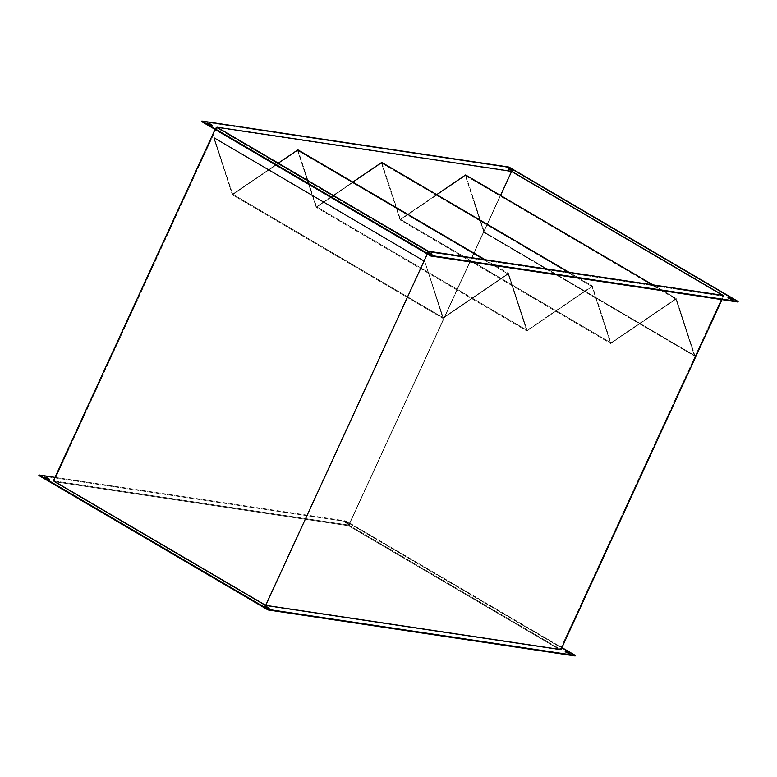 <?xml version="1.0" encoding="UTF-8"?>
<svg xmlns="http://www.w3.org/2000/svg" width="777" height="777" viewBox="0 0 777 777"><rect width="100%" height="100%" fill="white"/><g stroke="black" fill="none" stroke-linecap="round" stroke-linejoin="round"><path stroke-width="0.58" stroke-dasharray="3.88 2.91" d="M348.912 523.426L349.903 524.29L346.26 523.028L346.027 523.533L349.669 524.796L348.912 523.426L345.309 522.299L348.844 524.184L349.873 524.154L348.912 523.426L349.262 524.854L345.406 523.125L345.454 522.62L347.853 523.494L345.046 522.668L346.027 523.533L345.279 522.163L348.912 523.426M568.56 652.952L569.133 653.865L565.909 652.554L566.142 652.049L565.909 652.554L569.123 653.311M267.948 607.905L268.521 608.818L265.297 607.507L265.53 607.002L265.297 607.507L268.502 608.265M48.067 478.894L48.65 479.807L45.416 478.496L45.649 477.991L45.416 478.496L48.63 479.254M731.351 299.009L731.924 299.932L728.7 298.621L728.933 298.106L728.7 298.621L731.915 299.378M511.47 169.998L512.053 170.921L508.818 169.6L509.052 169.095L508.818 169.6L512.033 170.357M210.858 124.951L211.441 125.874L208.207 124.563L208.44 124.048L208.207 124.563L211.422 125.32M430.74 253.972L431.313 254.885L428.088 253.574L428.321 253.069L428.088 253.574L431.303 254.332M721.979 299.64L723.562 296.183L511.305 171.639L348.737 525.067L561.004 649.611L348.737 525.067L511.305 171.639L215.996 127.389L215.064 129.419L215.996 127.389L428.263 251.933L427.894 252.739L428.263 251.933L723.562 296.183L721.979 299.64M53.438 480.817L348.737 525.067L53.438 480.817M427.865 252.787L427.321 253.962L427.865 252.787M345.95 521.493L38.85 475.475L345.95 521.493L346.183 520.988L561.936 647.581L346.183 520.988L345.95 521.493L575.126 655.963L345.95 521.493M560.052 649.825L265.336 605.662L53.914 481.614L348.64 525.776L560.052 649.825L723.086 295.386L560.052 649.825L265.336 605.662L53.914 481.614L348.64 525.776L560.052 649.825M45.085 477.622L44.435 477.632L45.416 478.496L44.474 477.583L45.493 477.738M264.967 606.643L264.306 606.643L265.297 607.507L264.335 606.779L265.365 606.75M565.578 651.68L564.918 651.689L565.909 652.554L564.947 651.816L565.986 651.796M500.563 195.474L348.64 525.776L500.563 195.474M216.948 127.175L53.914 481.614L216.948 127.175M428.36 251.224L265.336 605.662L428.36 251.224M508.741 167.56L201.641 121.542L508.741 167.56L508.974 167.055L508.741 167.56L737.917 302.03L508.741 167.56M427.758 252.7L427.097 252.71L428.088 253.574L427.127 252.846L428.156 252.816M207.877 123.689L207.226 123.689L208.207 124.563L207.265 123.65L208.285 123.805M508.498 168.735L507.837 168.735L508.818 169.6L507.867 168.871L508.896 168.842M728.37 297.746L727.709 297.756L728.7 298.621L727.738 297.882L728.777 297.863M428.263 251.933L215.996 127.389L511.305 171.639L723.562 296.183L428.263 251.933M55.021 477.36L346.183 520.988L55.021 477.36M694.9 355.672L676.184 298.523L610.965 342.871L592.317 285.955L527.097 330.303L508.449 273.387L443.22 317.744L424.65 261.053L442.939 318.356L508.168 274.009L526.806 330.924L592.035 286.577L610.673 343.492L675.903 299.145L694.541 356.06L675.903 299.145L610.673 343.492L592.035 286.577L526.806 330.924L508.168 274.009L442.939 318.356L424.65 261.053L214.083 137.5L232.653 194.182L278.273 163.16L232.653 194.182L443.22 317.744L232.653 194.182L213.724 137.888L424.291 261.441L213.724 137.888L232.362 194.804L442.939 318.356L232.362 194.804L297.591 150.447L508.168 274.009L297.591 150.447L316.229 207.372L526.806 330.924L316.229 207.372L381.458 163.015L592.035 286.577L381.458 163.015L400.106 219.94L610.673 343.492L400.106 219.94L465.326 175.583L675.903 299.145L465.326 175.583L483.974 232.498L694.541 356.06L483.974 232.498L484.333 232.109L694.9 355.672L676.184 298.523L610.965 342.871L400.388 219.318L436.684 194.638L400.388 219.318L610.965 342.871L592.317 285.955L569.055 272.309L592.317 285.955L527.097 330.303L316.521 206.75L352.816 182.071L316.521 206.75L527.097 330.303L508.449 273.387L485.188 259.741L508.449 273.387L443.22 317.744L424.65 261.053L214.083 137.5L232.362 194.804L297.591 150.447L316.229 207.372L381.458 163.015L400.106 219.94L465.326 175.583L483.974 232.498L484.333 232.109L694.9 355.672M652.923 284.877L676.184 298.523L652.923 284.877M381.74 162.403L400.388 219.318L381.74 162.403M297.873 149.835L316.521 206.75L297.873 149.835M465.608 174.971L484.333 232.109L465.608 174.971M349.903 524.29L349.669 524.796M569.774 653.311L569.541 653.816M269.163 608.265L268.929 608.77M49.291 479.244L49.058 479.759M732.332 299.883L732.565 299.368M512.461 170.862L512.694 170.357M211.849 125.816L212.082 125.311M431.721 254.837L431.954 254.332M427.097 252.71L427.331 252.204M207.226 123.689L207.459 123.184M507.837 168.735L508.071 168.23M727.709 297.756L727.942 297.241M44.668 477.117L44.435 477.632M264.539 606.138L264.306 606.643M565.151 651.184L564.918 651.689M345.279 522.163L345.046 522.668"/><path stroke-width="1.17" d="M568.793 652.437L569.774 653.311L566.142 652.049L568.715 653.195L569.735 653.35L568.793 652.437L565.559 651.126L566.142 652.049L565.151 651.184L568.793 652.437L568.56 652.952L568.793 652.437M268.182 607.4L269.163 608.265L265.53 607.002L268.104 608.158L269.133 608.129L268.182 607.4L264.947 606.079L265.53 607.002L264.539 606.138L268.182 607.4L267.948 607.905L268.182 607.4M48.3 478.379L49.291 479.244L45.649 477.991L48.223 479.137L49.262 479.118L48.3 478.379L45.076 477.068L45.649 477.991L44.668 477.117L48.3 478.379L48.067 478.894L48.3 478.379M731.915 299.378L731.584 298.504L732.565 299.368L728.302 297.698L728.35 297.193L730.759 298.067L732.536 299.242L731.507 299.262L727.942 297.241L731.584 298.504L731.973 299.427M512.033 170.357L511.703 169.493L512.694 170.357L508.43 168.687L508.479 168.182L510.877 169.046L512.665 170.221L511.635 170.25L508.071 168.23L511.703 169.493L512.101 170.416M211.422 125.32L211.091 124.446L212.082 125.311L207.818 123.64L207.867 123.135L210.266 124.009L212.053 125.184L211.014 125.204L207.459 123.184L211.091 124.446L211.49 125.369M431.303 254.332L430.973 253.467L431.954 254.332L427.69 252.651L427.738 252.146L430.137 253.02L431.925 254.196L430.895 254.225L427.331 252.204L430.973 253.467L431.361 254.38M561.004 649.611L721.979 299.64L561.004 649.611L265.695 605.361L53.438 480.817L215.064 129.419L53.438 480.817L265.695 605.361L427.321 253.962L265.695 605.361L561.004 649.611M738.15 301.525L508.974 167.055L201.874 121.037L431.05 255.507L738.15 301.525L737.917 302.03L738.15 301.525L431.05 255.507L430.817 256.012L737.917 302.03L430.817 256.012L431.05 255.507L201.874 121.037L201.641 121.542L430.817 256.012L201.641 121.542L201.874 121.037L508.974 167.055L738.15 301.525M216.948 127.175L511.664 171.338L723.086 295.386L428.36 251.224L216.948 127.175L428.36 251.224L723.086 295.386L511.664 171.338L500.563 195.474L511.664 171.338L216.948 127.175M38.85 475.475L268.026 609.945L575.126 655.963L575.359 655.458L268.259 609.44L39.083 474.97L55.021 477.36L39.083 474.97L38.85 475.475L39.083 474.97L268.259 609.44L268.026 609.945L268.259 609.44L575.359 655.458L575.126 655.963L268.026 609.945L38.85 475.475M44.843 477.573L48.067 478.894L45.085 477.622M264.714 606.594L267.948 607.905L264.967 606.643M565.326 651.631L568.56 652.952L565.578 651.68M427.505 252.651L430.74 253.972L427.758 252.7M207.634 123.64L210.858 124.951L207.877 123.689M508.245 168.687L511.47 169.998L508.498 168.735M728.117 297.698L731.351 299.009L728.37 297.746M561.936 647.581L575.359 655.458L561.936 647.581M436.684 194.638L465.608 174.971L652.923 284.877L465.608 174.971L436.684 194.638M569.055 272.309L381.74 162.403L569.055 272.309M352.816 182.071L381.74 162.403L352.816 182.071M485.188 259.741L297.873 149.835L485.188 259.741M278.273 163.16L297.873 149.835L278.273 163.16M569.774 653.311L569.541 653.816M269.163 608.265L268.929 608.77M49.291 479.244L49.058 479.759M732.332 299.883L732.565 299.368M512.461 170.862L512.694 170.357M211.849 125.816L212.082 125.311M431.721 254.837L431.954 254.332"/></g></svg>
